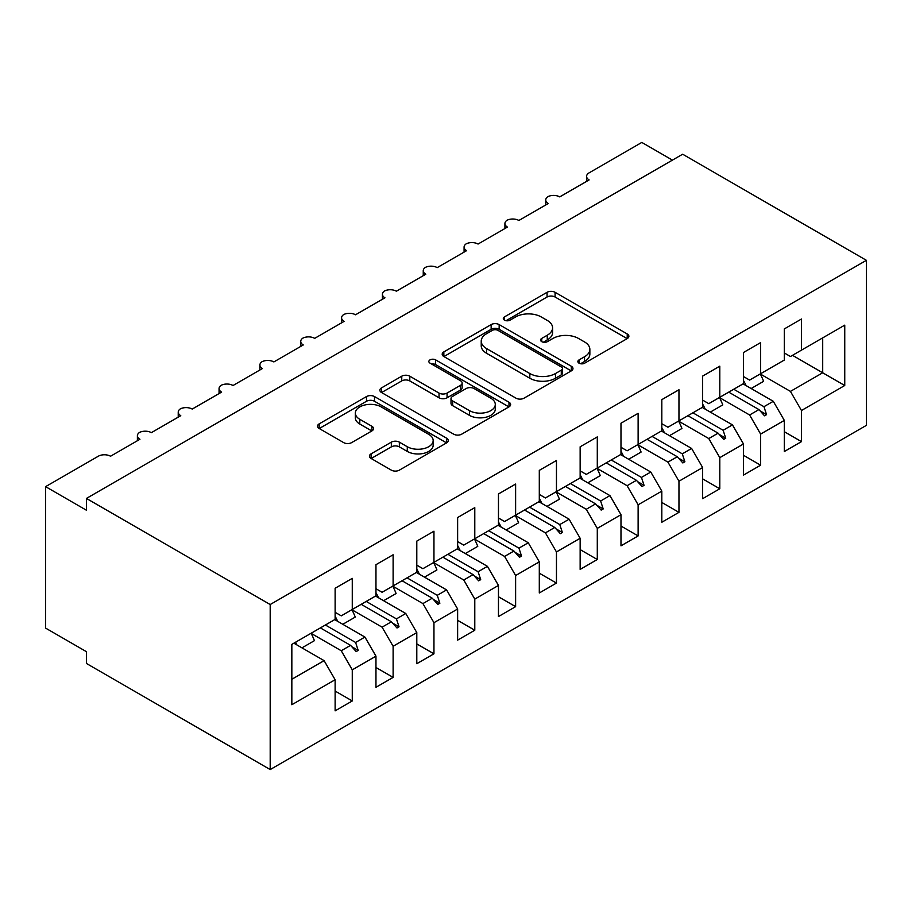 <?xml version="1.0" encoding="UTF-8"?>
<svg xmlns="http://www.w3.org/2000/svg" width="912" height="912" viewBox="0 0 912 912"><rect width="100%" height="100%" fill="white"/><g stroke="black" fill="none" stroke-linecap="round" stroke-linejoin="round"><path stroke-width="1.37" d="M579.029 363.181A3.967 2.291 0 0 0 584.638 363.181L627.228 338.591A5.666 3.272 0 0 0 628.892 336.277A5.666 3.272 0 0 0 627.228 333.963L555.077 292.307A5.666 3.272 0 0 0 547.063 292.307L504.473 316.897A3.967 2.291 0 0 0 503.31 318.516A3.967 2.291 0 0 0 504.473 320.135A3.967 2.291 0 0 0 510.093 320.135L515.599 316.954A18.137 10.477 0 0 1 541.249 316.954L547.268 320.42A18.137 10.477 0 0 1 552.581 327.83A18.137 10.477 0 0 1 547.268 335.228L541.751 338.409A3.967 2.291 0 0 0 540.588 340.039A3.967 2.291 0 0 0 541.751 341.658A3.967 2.291 0 0 0 547.36 341.658L552.877 338.477A18.137 10.477 0 0 1 578.527 338.477L584.546 341.943A18.137 10.477 0 0 1 589.859 349.353A18.137 10.477 0 0 1 584.546 356.752L579.029 359.932A3.967 2.291 0 0 0 577.866 361.551A3.967 2.291 0 0 0 579.029 363.181L579.029 359.932M371.104 453.834A5.666 3.272 0 0 0 369.44 456.148A5.666 3.272 0 0 0 371.104 458.462L391.339 470.147A5.666 3.272 0 0 0 399.353 470.147L446.652 442.844A5.666 3.272 0 0 0 448.316 440.53A5.666 3.272 0 0 0 446.652 438.216L374.501 396.56A5.666 3.272 0 0 0 366.487 396.56L319.189 423.863A5.666 3.272 0 0 0 317.536 426.178A5.666 3.272 0 0 0 319.189 428.492L343.642 442.605A5.666 3.272 0 0 0 351.656 442.605L371.902 430.92A5.666 3.272 0 0 0 373.567 428.606A5.666 3.272 0 0 0 371.902 426.292L359.773 419.292A15.162 8.755 0 0 1 355.338 413.102A15.162 8.755 0 0 1 364.697 405.019A15.162 8.755 0 0 1 381.216 406.912L428.72 434.34A15.162 8.755 0 0 1 433.166 440.53A15.162 8.755 0 0 1 423.795 448.613A15.162 8.755 0 0 1 407.276 446.72L399.353 442.149A5.666 3.272 0 0 0 391.339 442.149L371.104 453.834L371.104 458.462M866.4 260.319L270.191 604.531L270.191 769.568L866.4 425.357L866.4 260.319L682.643 154.219L86.435 498.431L86.435 510.23L45.6 486.643L98.279 456.239A8.664 5.005 180 0 1 110.534 456.239L139.935 439.265A8.664 5.005 0 0 1 137.393 435.719A8.664 5.005 0 0 1 139.536 432.425A8.664 5.005 180 0 1 151.369 432.653L180.77 415.678A8.664 5.005 0 0 1 178.228 412.144A8.664 5.005 0 0 1 180.371 408.85A8.664 5.005 180 0 1 192.204 409.078L221.605 392.103A8.664 5.005 0 0 1 219.062 388.569A8.664 5.005 0 0 1 221.206 385.274A8.664 5.005 180 0 1 233.039 385.502L262.439 368.528A8.664 5.005 0 0 1 259.897 364.994A8.664 5.005 0 0 1 262.04 361.699A8.664 5.005 180 0 1 273.874 361.927L303.274 344.953A8.664 5.005 0 0 1 300.732 341.419A8.664 5.005 0 0 1 302.875 338.124A8.664 5.005 180 0 1 314.708 338.352L344.109 321.377A8.664 5.005 0 0 1 341.578 317.843A8.664 5.005 0 0 1 343.71 314.549A8.664 5.005 180 0 1 355.543 314.777L384.944 297.802A8.664 5.005 0 0 1 382.413 294.268A8.664 5.005 0 0 1 384.556 290.974A8.664 5.005 180 0 1 396.378 291.202L425.779 274.227A8.664 5.005 0 0 1 423.248 270.693A8.664 5.005 0 0 1 425.391 267.398A8.664 5.005 180 0 1 437.213 267.626L466.613 250.652A8.664 5.005 0 0 1 464.083 247.118A8.664 5.005 0 0 1 466.226 243.823A8.664 5.005 180 0 1 478.048 244.051L507.448 227.077A8.664 5.005 0 0 1 504.917 223.531A8.664 5.005 0 0 1 507.061 220.248A8.664 5.005 180 0 1 518.882 220.476L548.294 203.501A8.664 5.005 0 0 1 545.752 199.956A8.664 5.005 0 0 1 547.895 196.661A8.664 5.005 180 0 1 559.729 196.889L589.129 179.915A8.664 5.005 0 0 1 586.587 176.381A8.664 5.005 0 0 1 589.129 172.847L641.809 142.432L672.429 160.113M270.191 604.531L86.435 498.431M515.998 398.179A5.666 3.272 0 0 0 524.012 398.179L571.311 370.876A5.666 3.272 0 0 0 572.975 368.562A5.666 3.272 0 0 0 571.311 366.248L499.16 324.592A5.666 3.272 0 0 0 491.146 324.592L443.848 351.895A5.666 3.272 0 0 0 442.195 354.209A5.666 3.272 0 0 0 443.848 356.524L515.998 398.179M431.604 364.036A3.967 2.291 0 0 1 435.628 364.595L435.628 359.875L508.987 402.226A5.666 3.272 0 0 1 510.64 404.54A5.666 3.272 0 0 1 508.987 406.855L461.689 434.169A5.666 3.272 0 0 1 453.674 434.169L381.524 392.513L381.524 387.885A5.666 3.272 0 0 0 379.859 390.199A5.666 3.272 0 0 0 381.524 392.513M381.524 387.885L401.759 376.189A5.666 3.272 0 0 1 409.784 376.189L439.037 393.083A5.666 3.272 0 0 0 447.062 393.083L460.48 385.331A5.666 3.272 0 0 0 462.145 383.017A5.666 3.272 0 0 0 460.48 380.703L430.019 363.124A3.967 2.291 0 0 1 428.857 361.494A3.967 2.291 0 0 1 431.308 359.385A3.967 2.291 0 0 1 435.628 359.875M335.126 612.305L341.248 615.851L352.271 609.478L352.271 578.356L335.126 588.263L335.126 619.385L291.84 644.374L291.84 704.725L335.126 679.736L324.102 660.641L293.881 643.199M335.126 691.057L352.271 700.963L352.271 669.841L375.961 656.161L364.937 637.066L334.715 619.624M311.117 633.35L341.248 650.746L352.271 669.841M375.961 588.73L382.082 592.276L393.118 585.903L393.118 554.781L375.961 564.688L375.961 595.81L352.271 609.478M375.961 667.481L393.118 677.388L393.118 646.266L416.795 632.586L405.772 613.491L375.55 596.049M351.964 609.775L382.082 627.16L393.118 646.266M416.795 565.155L422.929 568.689L433.952 562.328L433.952 531.206L416.795 541.112L416.795 572.234L393.118 585.903M416.795 643.906L433.952 653.801L433.952 622.691L457.63 609.011L446.606 589.916L416.385 572.462M392.798 586.188L422.929 603.584L433.952 622.691M457.63 541.58L463.763 545.114L474.787 538.753L474.787 507.631L457.63 517.537L457.63 548.659L433.952 562.328M457.63 620.331L474.787 630.226L474.787 599.104L498.465 585.436L487.441 566.341L457.22 548.887M433.633 562.613L463.763 580.009L474.787 599.104M498.465 518.005L504.598 521.539L515.622 515.177L515.622 484.055L498.465 493.962L498.465 525.073L474.787 538.753M498.465 596.756L515.622 606.651L515.622 575.529L539.3 561.86L528.276 542.765L498.066 525.312M474.468 539.038L504.598 556.434L515.622 575.529M539.3 494.429L545.433 497.963L556.457 491.602L556.457 460.48L539.3 470.375L539.3 501.497L515.622 515.177M539.3 573.181L556.457 583.076L556.457 551.954L580.146 538.285L569.111 519.19L538.901 501.737M515.303 515.462L545.433 532.859L556.457 551.954M580.146 470.854L586.268 474.388L597.292 468.027L597.292 436.905L580.146 446.8L580.146 477.922L556.457 491.602M580.146 549.594L597.292 559.501L597.292 528.379L620.981 514.71L609.946 495.604L579.736 478.162M556.138 491.887L586.268 509.284L597.292 528.379M620.981 447.279L627.103 450.813L638.126 444.452L638.126 413.33L620.981 423.225L620.981 454.347L597.292 468.027M620.981 526.019L638.126 535.925L638.126 504.803L661.816 491.135L650.792 472.028L620.57 454.586M596.972 468.312L627.103 485.708L638.126 504.803M661.816 423.704L667.937 427.238L678.961 420.865L678.961 389.755L661.816 399.65L661.816 430.772L638.126 444.452M661.816 502.444L678.961 512.35L678.961 481.228L702.65 467.548L691.627 448.453L661.405 431.011M637.807 444.737L667.937 462.133L678.961 481.228M702.65 400.129L708.772 403.663L719.796 397.29L719.796 366.168L702.65 376.075L702.65 407.197L678.961 420.865M702.65 478.868L719.796 488.775L719.796 457.653L743.485 443.973L732.461 424.878L702.24 407.436M678.642 421.162L708.772 438.558L719.796 457.653M743.485 376.542L749.607 380.087L760.631 373.715L760.631 342.593L743.485 352.499L743.485 383.621L719.796 397.29M743.485 455.293L760.631 465.2L760.631 434.078L784.32 420.398L784.32 451.52L801.466 441.625L801.466 410.503L844.751 385.502L822.704 372.78L822.704 337.885L844.751 325.151L844.751 385.502M719.477 397.586L749.607 414.983L760.631 434.078M784.32 352.967L790.442 356.512L801.466 350.14L801.466 319.018L784.32 328.924L784.32 360.046L760.631 373.715M784.32 431.718L801.466 441.625M760.312 374.011L790.442 391.396L801.466 410.503M45.6 486.643L45.6 628.106L86.435 651.681L86.435 663.469L270.191 769.568M352.271 700.963L335.126 710.858L335.126 679.736M393.118 677.388L375.961 687.283L375.961 656.161M433.952 653.801L416.795 663.708L416.795 632.586M474.787 630.226L457.63 640.133L457.63 609.011M515.622 606.651L498.465 616.558L498.465 585.436M556.457 583.076L539.3 592.982L539.3 561.86M597.292 559.501L580.146 569.407L580.146 538.285M638.126 535.925L620.981 545.832L620.981 514.71M678.961 512.35L661.816 522.245L661.816 491.135M719.796 488.775L702.65 498.67L702.65 467.548M760.631 465.2L743.485 475.095L743.485 443.973M801.466 350.14L844.751 325.151M355.6 607.563L358.199 606.058M325.379 625.005L355.6 642.458L364.937 637.066M341.248 650.746L350.584 645.354L356.159 651.567L358.199 650.393L355.6 642.458M320.363 627.901L350.584 645.354M396.435 583.988L399.034 582.483M366.214 601.43L396.435 618.883L405.772 613.491M382.082 627.16L391.419 621.779L396.994 627.992L399.034 626.806L396.435 618.883M361.198 604.325L391.419 621.779M437.27 560.413L439.869 558.908M407.048 577.855L437.27 595.308L446.606 589.916M422.929 603.584L432.254 598.204L437.828 604.417L439.869 603.231L437.27 595.308M402.044 580.75L432.254 598.204M478.105 536.837L480.704 535.333M447.895 554.279L478.105 571.721L487.441 566.341M463.763 580.009L473.089 574.617L478.663 580.841L480.704 579.656L478.105 571.721M442.879 557.175L473.089 574.617M518.939 513.262L521.539 511.757M488.729 530.704L518.939 548.146L528.276 542.765M504.598 556.434L513.935 551.042L519.498 557.266L521.539 556.081L518.939 548.146M483.713 533.6L513.935 551.042M559.774 489.676L562.373 488.182M529.564 507.129L559.786 524.571L569.111 519.19M545.433 532.859L554.77 527.467L560.333 533.68L562.373 532.505L559.786 524.571M524.548 510.025L554.77 527.467M600.62 466.1L603.208 464.607M570.399 483.554L600.62 500.996L609.946 495.604M586.268 509.284L595.604 503.891L601.168 510.104L603.208 508.93L600.62 500.996M565.383 486.449L595.604 503.891M641.455 442.525L644.054 441.032M611.234 459.979L641.455 477.421L650.792 472.028M627.103 485.708L636.439 480.316L642.002 486.529L644.054 485.355L641.455 477.421M606.218 462.874L636.439 480.316M682.29 418.95L684.889 417.457M652.069 436.403L682.29 453.845L691.627 448.453M667.937 462.133L677.274 456.741L682.849 462.954L684.889 461.78L682.29 453.845M647.053 439.299L677.274 456.741M723.125 395.375L725.724 393.881M692.903 412.817L723.125 430.27L732.461 424.878M708.772 438.558L718.109 433.166L723.683 439.379L725.724 438.205L723.125 430.27M687.887 415.712L718.109 433.166M763.96 371.8L766.559 370.295M733.738 389.242L763.96 406.695L773.296 401.303L743.075 383.861M749.607 414.983L758.944 409.591L764.518 415.804L766.559 414.629L763.96 406.695M728.722 392.137L758.944 409.591M773.296 401.303L784.32 420.398M790.442 391.396L822.704 372.78L792.482 355.327M291.84 679.269L324.102 660.641M760.141 410.913L766.559 414.629M719.306 434.488L725.724 438.205M678.46 458.075L684.889 461.78M637.625 481.65L644.054 485.355M596.79 505.225L603.208 508.93M555.955 528.8L562.373 532.505M515.12 552.376L521.539 556.081M474.286 575.951L480.704 579.656M433.451 599.526L439.869 603.231M392.616 623.101L399.034 626.806M351.781 646.676L358.199 650.393M580.613 363.74L584.546 361.471A18.137 10.477 0 0 0 589.859 354.061L589.859 349.353M552.581 327.83L552.581 332.538A18.137 10.477 0 0 1 547.268 339.948L543.335 342.217M627.16 338.637L555.077 297.016A5.666 3.272 0 0 0 547.063 297.016L506.057 320.693M571.243 370.91L499.16 329.3A5.666 3.272 0 0 0 491.146 329.3L443.927 356.569M561.29 370.181A3.967 2.291 0 0 0 562.453 368.562A3.967 2.291 0 0 0 561.29 366.932L497.963 330.372A3.967 2.291 0 0 0 492.355 330.372L486.541 333.724A18.137 10.477 0 0 0 481.228 341.134A18.137 10.477 0 0 0 486.541 348.544L529.826 373.532A18.137 10.477 0 0 0 555.476 373.532L561.29 370.181L561.29 374.889A3.967 2.291 0 0 0 562.453 373.27L562.453 368.562M481.228 341.134L481.228 345.853A18.137 10.477 0 0 0 486.541 353.252L486.541 348.544M561.29 374.889L555.476 378.252A18.137 10.477 0 0 1 529.826 378.252L486.541 353.252M381.592 392.548L401.759 380.908L401.759 376.189M462.145 383.017L462.145 387.737A5.666 3.272 0 0 1 460.48 390.051L447.062 397.803A5.666 3.272 0 0 1 439.037 397.803L409.784 380.908A5.666 3.272 0 0 0 401.759 380.908M435.628 364.595L508.907 406.9M469.406 410.617A15.162 8.755 0 0 0 485.925 412.52A15.162 8.755 0 0 0 495.284 404.426A15.162 8.755 0 0 0 490.85 398.236L474.115 388.569A5.666 3.272 0 0 0 466.1 388.569L452.671 396.332A5.666 3.272 0 0 0 451.007 398.647A5.666 3.272 0 0 0 452.671 400.961L469.406 410.617L469.406 415.336A15.162 8.755 0 0 0 485.925 417.229A15.162 8.755 0 0 0 495.284 409.146L495.284 404.426M451.007 398.647L451.007 403.355A5.666 3.272 0 0 0 452.671 405.669L452.671 400.961M469.406 415.336L452.671 405.669M433.166 440.53L433.166 445.238A15.162 8.755 0 0 1 423.795 453.332A15.162 8.755 0 0 1 407.276 451.429L399.353 446.869A5.666 3.272 0 0 0 391.339 446.869L371.173 458.508M355.338 413.102L355.338 417.821A15.162 8.755 0 0 0 359.773 424.012L359.773 419.292M371.822 430.966L359.773 424.012M446.584 442.89L374.501 401.269A5.666 3.272 0 0 0 366.487 401.269L319.268 428.537M743.485 380.509A46.204 26.676 60 0 1 746.084 385.594M760.277 373.931A46.204 26.676 60 0 1 763.606 381.33L751.157 388.523M702.65 404.084A46.204 26.676 60 0 1 705.25 409.169M719.443 397.507A46.204 26.676 60 0 1 722.771 404.905L710.323 412.099M661.816 427.66A46.204 26.676 60 0 1 664.415 432.744M678.608 421.082A46.204 26.676 60 0 1 681.937 428.48L669.488 435.674M620.981 451.235A46.204 26.676 60 0 1 623.58 456.319M637.773 444.657A46.204 26.676 60 0 1 641.102 452.056L628.642 459.249M580.146 474.81A46.204 26.676 60 0 1 582.745 479.894M596.927 468.232A46.204 26.676 60 0 1 600.267 475.631L587.807 482.824M539.3 498.385A46.204 26.676 60 0 1 541.91 503.481M556.092 491.807A46.204 26.676 60 0 1 559.432 499.206L546.972 506.399M498.465 521.972A46.204 26.676 60 0 1 501.076 527.056M515.257 515.383A46.204 26.676 60 0 1 518.597 522.793L506.137 529.975M457.63 545.547A46.204 26.676 60 0 1 460.241 550.631M474.422 538.958A46.204 26.676 60 0 1 477.763 546.368L465.302 553.55M416.795 569.122A46.204 26.676 60 0 1 419.395 574.207M433.588 562.533A46.204 26.676 60 0 1 436.928 569.943L424.468 577.136M375.961 592.697A46.204 26.676 60 0 1 378.56 597.782M392.753 586.108A46.204 26.676 60 0 1 396.082 593.518L383.633 600.712M335.126 616.273A46.204 26.676 60 0 1 337.725 621.357M351.918 609.695A46.204 26.676 60 0 1 355.247 617.093L342.798 624.287M295.568 642.23A46.204 26.676 60 0 1 296.89 644.932M311.083 633.27A46.204 26.676 60 0 1 314.412 640.669L301.963 647.862M584.546 361.471L584.546 356.752M541.751 341.658L541.751 338.409M547.268 339.948L547.268 335.228M504.473 320.135L504.473 316.897M547.063 297.016L547.063 292.307M555.077 297.016L555.077 292.307M627.228 338.591L627.228 333.963M443.848 356.524L443.848 351.895M491.146 329.3L491.146 324.592M499.16 329.3L499.16 324.592M571.311 370.876L571.311 366.248M529.826 378.252L529.826 373.532M555.476 378.252L555.476 373.532M409.784 380.908L409.784 376.189M439.037 397.803L439.037 393.083M447.062 397.803L447.062 393.083M460.48 390.051L460.48 385.331M508.987 406.855L508.987 402.226M391.339 446.869L391.339 442.149M399.353 446.869L399.353 442.149M407.276 451.429L407.276 446.72M371.902 430.92L371.902 426.292M319.189 428.492L319.189 423.863M366.487 401.269L366.487 396.56M374.501 401.269L374.501 396.56M446.652 442.844L446.652 438.216M586.587 181.385L586.587 176.381M545.752 204.961L545.752 199.956M504.917 228.536L504.917 223.531M464.083 252.111L464.083 247.118M423.248 275.686L423.248 270.693M382.413 299.261L382.413 294.268M341.578 322.848L341.578 317.843M300.732 346.423L300.732 341.419M259.897 369.998L259.897 364.994M219.062 393.574L219.062 388.569M178.228 417.149L178.228 412.144M137.393 440.724L137.393 435.719"/></g></svg>
